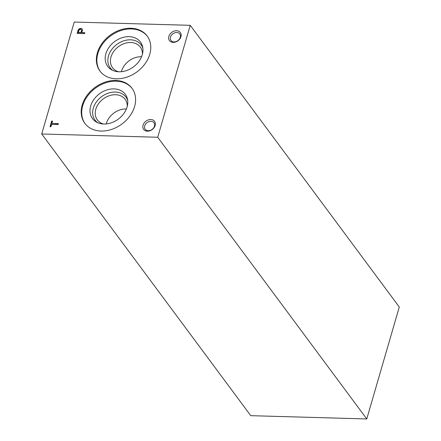 <?xml version="1.0" encoding="UTF-8"?>
<svg xmlns="http://www.w3.org/2000/svg" width="441" height="441" viewBox="0 0 441 441"><rect width="100%" height="100%" fill="white"/><g stroke="black" fill="none" stroke-linecap="round" stroke-linejoin="round"><path stroke-width="0.66" d="M157.718 137.256L41.719 133.981L74.237 22.05L190.236 25.324L157.718 137.256L366.763 418.95L250.764 415.676L41.719 133.981M366.763 418.95L399.281 307.019L190.236 25.324M58.102 124.566L58.377 123.618L51.873 123.43L52.556 121.077L51.68 121.055L50.042 126.694L50.919 126.721L51.597 124.379L58.102 124.566M84.793 32.678L81.806 32.595L82.423 30.435A2.464 1.907 -36.6 0 0 82.158 29.112A2.464 1.907 -36.6 0 0 79.948 28.582A2.464 1.907 -36.6 0 0 78.013 30.423L77.142 33.417L84.518 33.626L84.793 32.678M180.931 36.724A6.775 5.237 143.4 0 1 170.402 41.515A6.775 5.237 143.4 0 1 173.335 31.421A6.775 5.237 143.4 0 1 180.931 36.724M155.133 125.525A6.775 5.237 143.4 0 1 144.604 130.316A6.775 5.237 143.4 0 1 147.537 120.217A6.775 5.237 143.4 0 1 155.133 125.525M149.764 54.276A29.387 22.717 143.4 0 1 126.925 77.131A29.387 22.717 143.4 0 1 99.969 71.051A29.387 22.717 143.4 0 1 110.029 35.291A29.387 22.717 143.4 0 1 147.167 36.024A29.387 22.717 143.4 0 1 149.764 54.276M134.588 106.513A29.387 22.717 143.4 0 1 111.749 129.367A29.387 22.717 143.4 0 1 84.793 123.282A29.387 22.717 143.4 0 1 94.854 87.527A29.387 22.717 143.4 0 1 131.991 88.261A29.387 22.717 143.4 0 1 134.588 106.513M85.052 123.623A29.387 22.717 143.4 0 1 95.361 88.211A29.387 22.717 143.4 0 1 132.239 88.602M127.091 106.97A20.407 15.777 143.4 0 1 96.48 122.091A20.407 15.777 143.4 0 1 99.495 93.784A20.407 15.777 143.4 0 1 127.46 99.098A20.407 15.777 143.4 0 1 127.091 106.97M97.687 122.692A19.272 14.895 143.4 0 1 101.628 96.656A19.272 14.895 143.4 0 1 127.686 100.432M103.47 123.998A17.298 13.373 143.4 0 1 97.356 119.935A17.298 13.373 143.4 0 1 103.282 98.883A17.298 13.373 143.4 0 1 125.145 99.313A17.298 13.373 143.4 0 1 127.262 106.342M106.237 123.927A17.298 13.373 143.4 0 1 126.391 108.971M100.228 71.387A29.387 22.717 143.4 0 1 110.537 35.975A29.387 22.717 143.4 0 1 147.415 36.371M142.267 54.734A20.407 15.777 143.4 0 1 111.656 69.854A20.407 15.777 143.4 0 1 114.671 41.553A20.407 15.777 143.4 0 1 142.636 46.862A20.407 15.777 143.4 0 1 142.267 54.734M112.863 70.455A19.272 14.895 143.4 0 1 116.804 44.425A19.272 14.895 143.4 0 1 142.862 48.196M118.64 71.762A17.298 13.373 143.4 0 1 112.532 67.699A17.298 13.373 143.4 0 1 118.458 46.647A17.298 13.373 143.4 0 1 140.321 47.077A17.298 13.373 143.4 0 1 142.437 54.105M121.413 71.69A17.298 13.373 143.4 0 1 141.567 56.735M154.466 126.154A5.474 4.234 143.4 0 1 150.21 130.415A5.474 4.234 143.4 0 1 145.188 129.279A5.474 4.234 143.4 0 1 147.062 122.62A5.474 4.234 143.4 0 1 153.981 122.752A5.474 4.234 143.4 0 1 154.466 126.154M180.264 37.353A5.474 4.234 143.4 0 1 176.009 41.614A5.474 4.234 143.4 0 1 170.987 40.478A5.474 4.234 143.4 0 1 172.861 33.819A5.474 4.234 143.4 0 1 179.779 33.957A5.474 4.234 143.4 0 1 180.264 37.353M84.733 32.893L81.806 32.595M82.235 29.222A2.464 1.907 -36.6 0 0 80.03 28.83A2.464 1.907 -36.6 0 0 78.178 30.644L78.013 30.423M78.178 30.644L77.368 33.422M78.294 32.496L80.929 32.568L81.453 30.76A1.483 1.147 -36.6 0 0 81.326 29.839A1.483 1.147 -36.6 0 0 80.041 29.503A1.483 1.147 -36.6 0 0 78.862 30.534L78.459 32.717L80.929 32.568M81.094 32.788L81.618 30.98A1.483 1.147 -36.6 0 0 81.486 30.06A1.483 1.147 -36.6 0 0 81.398 29.955M58.311 123.833L51.873 123.43M52.496 121.292L51.68 121.055M51.845 121.275L50.268 126.699"/></g></svg>
